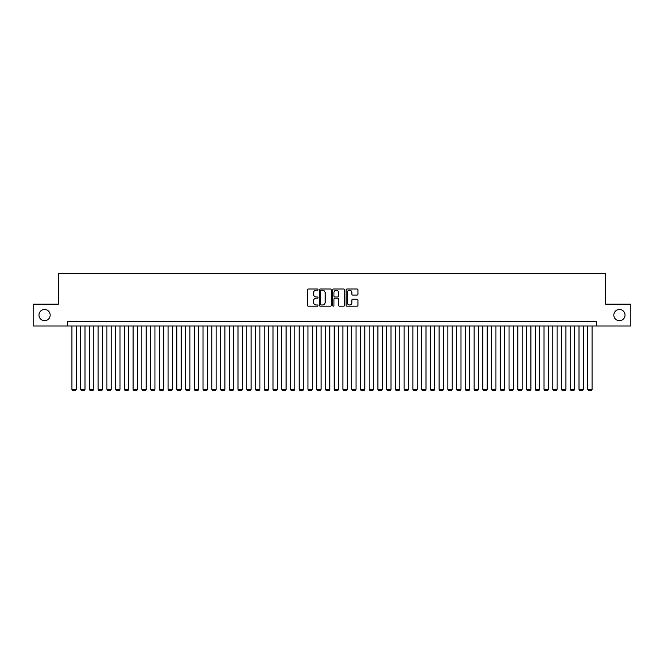 <?xml version="1.0" encoding="UTF-8"?>
<svg xmlns="http://www.w3.org/2000/svg" width="664" height="664" viewBox="0 0 664 664"><rect width="100%" height="100%" fill="white"/><g stroke="black" fill="none" stroke-linecap="round" stroke-linejoin="round"><path stroke-width="1" d="M318.014 289.612A0.598 0.598 0 0 0 317.409 289.014L308.295 289.014A0.855 0.855 0 0 0 307.432 289.869L307.432 305.315A0.855 0.855 0 0 0 308.295 306.179L317.409 306.179A0.598 0.598 0 0 0 318.014 305.573A0.598 0.598 0 0 0 317.409 304.975L316.23 304.975A2.747 2.747 0 0 1 313.483 302.228L313.483 300.941A2.747 2.747 0 0 1 316.23 298.194L317.409 298.194A0.598 0.598 0 0 0 318.014 297.596A0.598 0.598 0 0 0 317.409 296.991L316.23 296.991A2.747 2.747 0 0 1 313.483 294.252L313.483 292.965A2.747 2.747 0 0 1 316.23 290.218L317.409 290.218A0.598 0.598 0 0 0 318.014 289.612M613.835 315.085A5.594 5.594 0 0 0 619.437 320.679A5.594 5.594 0 0 0 625.031 315.085A5.594 5.594 0 0 0 619.437 309.482A5.594 5.594 0 0 0 613.835 315.085M38.968 315.085A5.594 5.594 0 0 0 44.563 320.679A5.594 5.594 0 0 0 50.165 315.085A5.594 5.594 0 0 0 44.563 309.482A5.594 5.594 0 0 0 38.968 315.085M357.083 295.065A0.855 0.855 0 0 0 357.938 294.202L357.938 289.869A0.855 0.855 0 0 0 357.083 289.014L346.957 289.014A0.855 0.855 0 0 0 346.093 289.869L346.093 305.315A0.855 0.855 0 0 0 346.957 306.179L357.083 306.179A0.855 0.855 0 0 0 357.938 305.315L357.938 300.087A0.855 0.855 0 0 0 357.083 299.223L352.75 299.223A0.855 0.855 0 0 0 351.887 300.087L351.887 302.684A2.299 2.299 0 0 1 349.596 304.975A2.299 2.299 0 0 1 347.297 302.684L347.297 292.509A2.299 2.299 0 0 1 349.596 290.218A2.299 2.299 0 0 1 351.887 292.509L351.887 294.202A0.855 0.855 0 0 0 352.75 295.065L357.083 295.065M67.52 326.007L33.2 326.007L33.2 304.153L58.341 304.153L58.341 273.551L605.659 273.551L605.659 304.153L630.8 304.153L630.8 326.007L596.479 326.007L596.479 321.642L67.52 321.642L67.52 326.007L596.479 326.007M331.253 289.869A0.855 0.855 0 0 0 330.39 289.014L320.264 289.014A0.855 0.855 0 0 0 319.409 289.869L319.409 305.315A0.855 0.855 0 0 0 320.264 306.179L330.39 306.179A0.855 0.855 0 0 0 331.253 305.315L331.253 289.869M333.61 289.014L343.736 289.014A0.855 0.855 0 0 1 344.591 289.869L344.591 305.315A0.855 0.855 0 0 1 343.736 306.179L339.404 306.179A0.855 0.855 0 0 1 338.54 305.315L338.54 299.057A0.855 0.855 0 0 0 337.685 298.194L334.814 298.194A0.855 0.855 0 0 0 333.95 299.057L333.95 305.573A0.598 0.598 0 0 1 333.353 306.179A0.598 0.598 0 0 1 332.747 305.573L332.747 289.869A0.855 0.855 0 0 1 333.61 289.014M321.21 290.218A0.598 0.598 0 0 0 320.604 290.815L320.604 304.378A0.598 0.598 0 0 0 321.21 304.975L322.455 304.975A2.747 2.747 0 0 0 325.202 302.228L325.202 292.965A2.747 2.747 0 0 0 322.455 290.218L321.21 290.218M338.54 292.55A2.299 2.299 0 0 0 336.25 290.259A2.299 2.299 0 0 0 333.95 292.55L333.95 296.136A0.855 0.855 0 0 0 334.814 296.991L337.685 296.991A0.855 0.855 0 0 0 338.54 296.136L338.54 292.55M76.26 326.007L76.26 389.311L71.886 389.311L71.886 326.007M76.26 389.311L75.605 390.449L72.542 390.449L71.886 389.311M85 326.007L85 389.311L80.635 389.311L80.635 326.007M85 389.311L84.345 390.449L81.29 390.449L80.635 389.311M93.748 326.007L93.748 389.311L89.374 389.311L89.374 326.007M93.748 389.311L93.093 390.449L90.03 390.449L89.374 389.311M102.488 326.007L102.488 389.311L98.123 389.311L98.123 326.007M102.488 389.311L101.833 390.449L98.778 390.449L98.123 389.311M111.237 326.007L111.237 389.311L106.862 389.311L106.862 326.007M111.237 389.311L110.581 390.449L107.518 390.449L106.862 389.311M119.977 326.007L119.977 389.311L115.602 389.311L115.602 326.007M119.977 389.311L119.321 390.449L116.258 390.449L115.602 389.311M128.716 326.007L128.716 389.311L124.351 389.311L124.351 326.007M128.716 389.311L128.061 390.449L125.006 390.449L124.351 389.311M137.465 326.007L137.465 389.311L133.09 389.311L133.09 326.007M137.465 389.311L136.809 390.449L133.746 390.449L133.09 389.311M146.204 326.007L146.204 389.311L141.839 389.311L141.839 326.007M146.204 389.311L145.549 390.449L142.494 390.449L141.839 389.311M154.953 326.007L154.953 389.311L150.579 389.311L150.579 326.007M154.953 389.311L154.297 390.449L151.234 390.449L150.579 389.311M163.693 326.007L163.693 389.311L159.318 389.311L159.318 326.007M163.693 389.311L163.037 390.449L159.974 390.449L159.318 389.311M172.433 326.007L172.433 389.311L168.067 389.311L168.067 326.007M172.433 389.311L171.777 390.449L168.722 390.449L168.067 389.311M181.181 326.007L181.181 389.311L176.807 389.311L176.807 326.007M181.181 389.311L180.525 390.449L177.462 390.449L176.807 389.311M189.921 326.007L189.921 389.311L185.555 389.311L185.555 326.007M189.921 389.311L189.265 390.449L186.21 390.449L185.555 389.311M198.669 326.007L198.669 389.311L194.295 389.311L194.295 326.007M198.669 389.311L198.013 390.449L194.95 390.449L194.295 389.311M207.409 326.007L207.409 389.311L203.035 389.311L203.035 326.007M207.409 389.311L206.753 390.449L203.69 390.449L203.035 389.311M216.149 326.007L216.149 389.311L211.783 389.311L211.783 326.007M216.149 389.311L215.493 390.449L212.438 390.449L211.783 389.311M224.897 326.007L224.897 389.311L220.523 389.311L220.523 326.007M224.897 389.311L224.241 390.449L221.178 390.449L220.523 389.311M233.637 326.007L233.637 389.311L229.271 389.311L229.271 326.007M233.637 389.311L232.981 390.449L229.927 390.449L229.271 389.311M242.385 326.007L242.385 389.311L238.011 389.311L238.011 326.007M242.385 389.311L241.729 390.449L238.666 390.449L238.011 389.311M251.125 326.007L251.125 389.311L246.751 389.311L246.751 326.007M251.125 389.311L250.469 390.449L247.406 390.449L246.751 389.311M259.865 326.007L259.865 389.311L255.499 389.311L255.499 326.007M259.865 389.311L259.209 390.449L256.155 390.449L255.499 389.311M268.613 326.007L268.613 389.311L264.239 389.311L264.239 326.007M268.613 389.311L267.957 390.449L264.894 390.449L264.239 389.311M277.353 326.007L277.353 389.311L272.987 389.311L272.987 326.007M277.353 389.311L276.697 390.449L273.643 390.449L272.987 389.311M286.101 326.007L286.101 389.311L281.727 389.311L281.727 326.007M286.101 389.311L285.445 390.449L282.383 390.449L281.727 389.311M294.841 326.007L294.841 389.311L290.467 389.311L290.467 326.007M294.841 389.311L294.185 390.449L291.123 390.449L290.467 389.311M303.581 326.007L303.581 389.311L299.215 389.311L299.215 326.007M303.581 389.311L302.925 390.449L299.871 390.449L299.215 389.311M312.329 326.007L312.329 389.311L307.955 389.311L307.955 326.007M312.329 389.311L311.673 390.449L308.611 390.449L307.955 389.311M321.069 326.007L321.069 389.311L316.703 389.311L316.703 326.007M321.069 389.311L320.413 390.449L317.359 390.449L316.703 389.311M329.817 326.007L329.817 389.311L325.443 389.311L325.443 326.007M329.817 389.311L329.161 390.449L326.099 390.449L325.443 389.311M338.557 326.007L338.557 389.311L334.183 389.311L334.183 326.007M338.557 389.311L337.901 390.449L334.839 390.449L334.183 389.311M347.297 326.007L347.297 389.311L342.931 389.311L342.931 326.007M347.297 389.311L346.641 390.449L343.587 390.449L342.931 389.311M356.045 326.007L356.045 389.311L351.671 389.311L351.671 326.007M356.045 389.311L355.389 390.449L352.327 390.449L351.671 389.311M364.785 326.007L364.785 389.311L360.419 389.311L360.419 326.007M364.785 389.311L364.129 390.449L361.075 390.449L360.419 389.311M373.533 326.007L373.533 389.311L369.159 389.311L369.159 326.007M373.533 389.311L372.877 390.449L369.815 390.449L369.159 389.311M382.273 326.007L382.273 389.311L377.899 389.311L377.899 326.007M382.273 389.311L381.617 390.449L378.555 390.449L377.899 389.311M391.013 326.007L391.013 389.311L386.647 389.311L386.647 326.007M391.013 389.311L390.357 390.449L387.303 390.449L386.647 389.311M399.761 326.007L399.761 389.311L395.387 389.311L395.387 326.007M399.761 389.311L399.106 390.449L396.043 390.449L395.387 389.311M408.501 326.007L408.501 389.311L404.135 389.311L404.135 326.007M408.501 389.311L407.845 390.449L404.791 390.449L404.135 389.311M417.249 326.007L417.249 389.311L412.875 389.311L412.875 326.007M417.249 389.311L416.594 390.449L413.531 390.449L412.875 389.311M425.989 326.007L425.989 389.311L421.615 389.311L421.615 326.007M425.989 389.311L425.334 390.449L422.271 390.449L421.615 389.311M434.729 326.007L434.729 389.311L430.363 389.311L430.363 326.007M434.729 389.311L434.073 390.449L431.019 390.449L430.363 389.311M443.477 326.007L443.477 389.311L439.103 389.311L439.103 326.007M443.477 389.311L442.822 390.449L439.759 390.449L439.103 389.311M452.217 326.007L452.217 389.311L447.851 389.311L447.851 326.007M452.217 389.311L451.561 390.449L448.507 390.449L447.851 389.311M460.965 326.007L460.965 389.311L456.591 389.311L456.591 326.007M460.965 389.311L460.31 390.449L457.247 390.449L456.591 389.311M469.705 326.007L469.705 389.311L465.331 389.311L465.331 326.007M469.705 389.311L469.05 390.449L465.987 390.449L465.331 389.311M478.445 326.007L478.445 389.311L474.079 389.311L474.079 326.007M478.445 389.311L477.789 390.449L474.735 390.449L474.079 389.311M487.193 326.007L487.193 389.311L482.819 389.311L482.819 326.007M487.193 389.311L486.538 390.449L483.475 390.449L482.819 389.311M495.933 326.007L495.933 389.311L491.567 389.311L491.567 326.007M495.933 389.311L495.278 390.449L492.223 390.449L491.567 389.311M504.681 326.007L504.681 389.311L500.307 389.311L500.307 326.007M504.681 389.311L504.026 390.449L500.963 390.449L500.307 389.311M513.421 326.007L513.421 389.311L509.047 389.311L509.047 326.007M513.421 389.311L512.766 390.449L509.703 390.449L509.047 389.311M522.161 326.007L522.161 389.311L517.795 389.311L517.795 326.007M522.161 389.311L521.506 390.449L518.451 390.449L517.795 389.311M530.909 326.007L530.909 389.311L526.535 389.311L526.535 326.007M530.909 389.311L530.254 390.449L527.191 390.449L526.535 389.311M539.649 326.007L539.649 389.311L535.284 389.311L535.284 326.007M539.649 389.311L538.994 390.449L535.939 390.449L535.284 389.311M548.398 326.007L548.398 389.311L544.024 389.311L544.024 326.007M548.398 389.311L547.742 390.449L544.679 390.449L544.024 389.311M557.137 326.007L557.137 389.311L552.763 389.311L552.763 326.007M557.137 389.311L556.482 390.449L553.419 390.449L552.763 389.311M565.877 326.007L565.877 389.311L561.512 389.311L561.512 326.007M565.877 389.311L565.222 390.449L562.167 390.449L561.512 389.311M574.626 326.007L574.626 389.311L570.251 389.311L570.251 326.007M574.626 389.311L573.97 390.449L570.907 390.449L570.251 389.311M583.365 326.007L583.365 389.311L579 389.311L579 326.007M583.365 389.311L582.71 390.449L579.655 390.449L579 389.311M592.114 326.007L592.114 389.311L587.74 389.311L587.74 326.007M592.114 389.311L591.458 390.449L588.395 390.449L587.74 389.311"/></g></svg>
